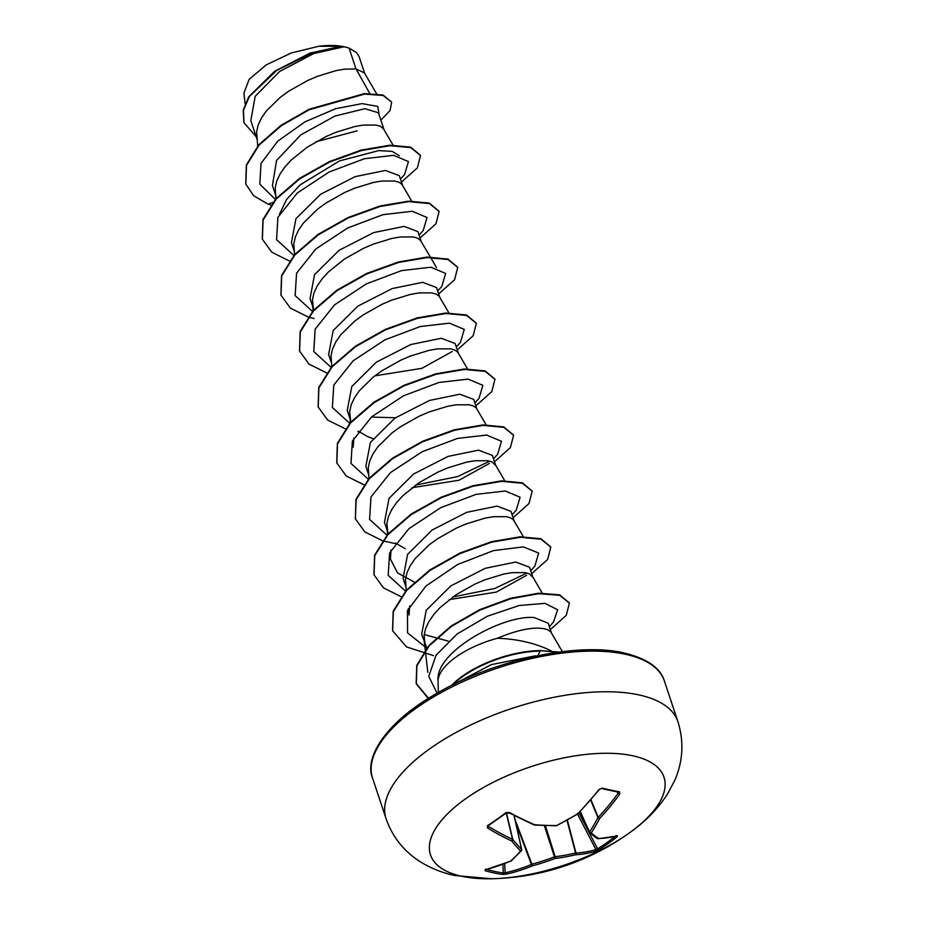 <?xml version="1.0" encoding="UTF-8"?>
<svg xmlns="http://www.w3.org/2000/svg" width="925" height="925" viewBox="0 0 925 925"><rect width="100%" height="100%" fill="white"/><g stroke="black" fill="none" stroke-linecap="round" stroke-linejoin="round"><path stroke-width="1.39" d="M618.131 791.997A1.318 1.018 -80.1 0 0 619.553 791.823L619.773 794.043A246.015 189.798 96.1 0 1 599.678 818.452A245.726 126.471 81.2 0 1 591.202 832.939A245.726 41.047 61.4 0 0 598.579 838.524A246.015 120.088 49.8 0 0 617.507 835.795L617.102 836.824A245.83 207.235 68.5 0 1 598.822 849.705L595.561 851.278A246.015 138.207 -119.9 0 1 575.512 854.793A245.726 197.302 -136.2 0 1 554.988 858.481A245.726 225.203 127.4 0 1 532.523 865.812A246.015 189.798 96.1 0 1 506.114 874.206L502.425 874.414A245.83 159.424 -99.3 0 1 493.742 872.888A245.83 159.424 -99.3 0 1 485.058 870.668A1.318 0.96 -73.5 0 0 486.007 869.604M506.634 812.416A1.318 0.648 -127.3 0 1 506.484 812.867L506.484 812.867A1.318 0.648 -127.3 0 1 505.79 812.774L509.467 812.462A246.015 120.088 49.8 0 0 534.766 824.742A245.726 179.219 32 0 0 556.781 825.505A245.726 207.108 -43.1 0 0 577.755 813.722A246.015 171.692 -72.4 0 0 598.914 789.534L602.187 788.065A245.83 79.943 34.2 0 0 611.055 790.158A245.83 79.943 34.2 0 0 619.553 791.823M386.083 818.752C392.628 837.298 404.225 851.752 420.875 862.112C431.351 868.506 442.705 872.98 454.927 875.536L491.557 878.75A123.025 51.962 -18.4 0 1 461.795 876.287A123.025 51.962 -18.4 0 1 466.027 798.483A123.025 51.962 -18.4 0 1 632.688 755.76A123.025 51.962 -18.4 0 1 629.405 832.893A123.025 51.962 -18.4 0 1 432.958 859.949A123.025 51.962 -18.4 0 1 579.374 755.239A123.025 51.962 -18.4 0 1 629.405 832.893C645.06 821.92 657.71 809.04 667.376 794.251L674.545 780.827C683.032 761.553 684.153 741.838 677.921 721.662A153.781 64.958 -18.4 0 0 638.817 694.883A153.781 64.958 -18.4 0 0 467.934 726.333A153.781 64.958 -18.4 0 0 386.083 818.752L372.555 778.11A153.781 64.958 161.6 0 1 454.418 685.691A153.781 64.958 161.6 0 1 625.288 654.241A153.781 64.958 161.6 0 1 664.404 681.02L677.921 721.662M485.058 870.668L485.255 869.697A246.015 171.692 -72.4 0 0 510.612 861.071A245.726 108.387 -88.8 0 0 520.567 851.046A245.726 59.131 -109.3 0 1 511.698 840.998A246.015 138.207 -119.9 0 1 487.521 827.944L487.51 825.667A245.83 127.766 -57.4 0 0 496.656 819.481A245.83 127.766 -57.4 0 0 505.79 812.774M551.335 650.969L549.693 650.125C534.28 642.91 516.844 638.955 497.396 638.273A61.767 26.085 -18.4 0 0 438.045 680.361L438.346 692.501M551.416 632.897L548.201 623.219L534.188 617.565C503.489 614.593 435.34 651.454 438.045 680.361M562.365 651.651L550.78 631.902L548.016 629.844L543.611 628.549L537.691 628.11C526.764 628.156 513.329 631.544 497.396 638.273M376.579 93.76L364.427 72.936L355.998 68.913L349.107 48.181A61.767 26.085 161.6 0 0 344.331 46.828A61.767 26.085 161.6 0 0 344.077 46.782L313.76 53.523L279.535 71.56L255.184 96.316L250.814 120.608L256.884 138.854M369.757 93.425L355.998 68.913L344.389 69.167L336.099 70.612L317.425 76.324L307.632 80.521L288.681 91.193L280.136 97.449L266.273 111.058L261.405 118.111L258.144 125.083L256.618 131.847L257.705 146.034M393.079 145.098L384.083 129.858L378.394 112.769L364.901 108.676L334.908 116.076L300.764 134.888L276.563 160.453L272.424 185.543M383.69 128.991L380.533 126.355L376.117 125.06L362.993 125.118L354.714 126.552L336.029 132.263L326.236 136.461L307.285 147.133L291.19 160.06L284.877 166.997L280.009 174.05L276.748 181.034L275.222 187.787L275.951 198.759M315.957 141.791L357.154 130.841M402.537 185.358L399.322 175.681L385.447 170.443L355.061 176.675L320.582 194.285L295.954 218.682L291.421 242.639L294.104 250.744M411.694 201.037L401.913 184.364L399.137 182.294L394.732 181.011L381.609 181.057L373.318 182.491L354.645 188.203L344.852 192.4L325.901 203.084L317.356 209.327L303.493 222.948L298.625 229.99L295.364 236.973L293.826 243.726L294.555 254.699M430.298 256.977L421.303 241.749L417.927 231.62L404.063 226.382L373.654 232.614L339.128 250.27L314.546 274.667L310.025 298.578L314.014 310.349M420.91 240.882L417.753 238.245L413.336 236.95L400.213 236.997L391.934 238.43L373.249 244.142L363.456 248.339L344.505 259.023L328.41 271.95L322.097 278.887L317.229 285.929L313.968 292.913L312.442 299.665L313.39 308.707M439.757 297.237L436.542 287.559L422.667 282.333L392.258 288.565L357.802 306.163L333.185 330.549L328.629 354.529L331.323 362.623M448.914 312.916L439.121 296.254L436.357 294.185L431.952 292.89L418.828 292.936L410.538 294.381L391.865 300.093L382.06 304.29L363.12 314.962L354.576 321.218L340.701 334.827L335.844 341.88L332.584 348.852L331.046 355.616L331.774 366.589M374.856 375.839L421.823 368.347L452.163 351.558M458.372 353.188L455.146 343.51L441.283 338.272L410.897 344.505L376.394 362.126L351.778 386.534L347.245 410.469L351.049 421.788M467.796 369.329L457.736 352.194L454.973 350.124L450.556 348.829L437.433 348.887L429.154 350.321L410.469 356.033L400.675 360.23L381.724 370.902L373.18 377.157L359.316 390.778L354.448 397.819L351.188 404.803L349.662 411.556L350.61 420.597M476.976 409.127L473.762 399.45L459.887 394.212L429.454 400.456L394.963 418.1L370.382 442.485L365.849 466.408L368.543 474.513M358.229 431.189L368.15 436.877L373.029 438.589M486.134 424.806L476.34 408.133L473.577 406.075L469.172 404.78L456.048 404.826L447.758 406.26L429.084 411.972L419.279 416.169L400.34 426.853L391.795 433.097L377.92 446.717L373.064 453.759L369.803 460.743L368.266 467.495L368.994 478.468M412.076 487.729L459.078 480.225L489.383 463.448M495.592 465.067L492.366 455.389L478.502 450.163L448.093 456.395L413.648 473.982L389.02 498.367L384.465 522.359L388.454 534.118M495.742 465.518L492.192 462.014L487.776 460.719L474.652 460.766L466.373 462.199L447.688 467.911L437.895 472.108L418.944 482.792L402.849 495.719L396.536 502.657L391.668 509.698L388.408 516.682L386.881 523.434L387.829 532.476M510.97 511.34L497.107 506.102L466.72 512.323L432.183 529.979L407.601 554.376L403.08 578.298L405.763 586.392M523.353 536.685L513.56 520.023L510.797 517.954L506.391 516.659L493.256 516.705L484.978 518.15L466.304 523.862L456.499 528.059L437.56 538.732L429.003 544.987L415.14 558.596L410.272 565.649L407.023 572.633L405.485 579.385L406.214 590.358M449.296 599.608L496.343 592.093L526.602 575.327M532.812 576.957L529.586 567.279L515.722 562.042L485.267 568.297L450.799 585.918L426.217 610.303L421.673 634.238L426.945 648.483M532.962 577.408L529.412 573.893L524.995 572.598L511.872 572.656L503.593 574.09L484.908 579.802L475.115 583.999L456.164 594.671L440.069 607.598L433.756 614.547L428.888 621.588L425.627 628.572L424.101 635.325L425.049 644.367M276.17 196.828L276.795 198.459M395.449 543.079L405.37 548.768M341.475 46.319L318.871 46.25L291.387 52.933L266.25 64.854L249.137 79.365L243.911 93.182L245.125 103.831M349.442 48.297L356.53 52.598L359.212 56.992M275.361 199.43L259.821 184.179L261.023 163.424L277.697 141.224L304.972 121.846L335.671 108.699L362.068 103.612L377.77 106.41L379.169 115.082M273.442 202.344L268.042 204.159L253.635 195.695L245.842 184.144L246.489 165.402L259.104 145.075L281.304 125.719L309.32 109.705L364.566 94.096L383.17 95.483L391.668 102.12L390.096 110.491L380.846 120.123M256.202 136.796L243.992 122.724L243.46 110.168L249.38 96.547L276.587 70.52L313.251 52.482L344.077 46.782M245.773 183.913L246.339 164.939L258.954 144.601L281.154 125.245L309.17 109.243L364.404 93.633L383.019 95.021L391.668 102.12M243.923 122.482L243.229 110.075L248.733 96.859L274.505 71.364L310.025 53.083L341.117 46.308L343.984 46.77M448.452 641.198L424.193 634.515M408.307 608.65L409.035 614.986L409.694 605.863M414.365 582.16L397.542 572.922L390.419 559.047L391.102 549.901M353.2 447.157L353.87 438.045M395.461 417.742L371.353 417.094M279.454 214.242L286.588 199.488L300.209 184.803L339.475 160.938L378.73 150.59L392.246 151.388L399.288 155.724M453.273 684.604L491.221 664.659L535.413 655.813M400.467 179.126L404.583 174.548L408.445 161.574L393.622 155.331L364.45 158.707L329.092 172.027L297.307 192.99L277.939 217.271L276.54 239.667L293.884 255.462M419.083 235.066L423.199 230.498L427.061 217.525L412.238 211.282L383.066 214.646L347.696 227.966L315.911 248.929L296.555 273.222L295.144 295.607L312.488 311.413M437.687 291.005L441.803 286.438L445.665 273.465L430.842 267.221L401.67 270.586L366.3 283.906L334.526 304.88L315.159 329.161L313.76 351.558L331.104 367.352M456.303 346.956L460.419 342.377L464.281 329.404L449.458 323.16L420.285 326.525L384.916 339.845L353.13 360.819L333.775 385.101L332.364 407.497L349.708 423.292M474.907 402.895L479.023 398.317L482.885 385.343L468.062 379.1L438.889 382.476L403.531 395.796L371.746 416.759L352.379 441.04L350.98 463.437L368.323 479.231M415.637 485.082L457.563 476.595L489.718 461.136M493.511 458.835L497.638 454.267L501.489 441.294L486.666 435.051L457.505 438.415L422.135 451.735L390.35 472.698L370.983 496.991L369.584 519.387L386.928 535.182M512.126 514.774L516.243 510.207L520.104 497.234L505.281 490.99L476.121 494.355L440.751 507.675L408.966 528.637L389.598 552.93L388.199 575.327L405.543 591.121M452.857 596.972L494.783 588.485L526.938 573.014M530.73 570.725L534.858 566.146L538.639 553.046L523.319 546.895L493.476 550.618L457.632 564.493L425.951 586.022L407.451 610.639L407.59 632.931L426.726 648.124M549.346 626.664L553.462 622.097L557.659 609.795L545.045 603.378L519.226 605.493L487.313 616.258L457.17 633.96L435.999 655.339L428.772 676.372L437.086 693.23M268.042 204.159L270.828 205.073M401.45 182.063L417.36 167.864L420.517 155.539L410.804 147.618L390.003 145.688L361.455 150.555L329.682 162.014L299.7 178.86L276.251 199.06L263.082 220.069L262.376 239.217L271.788 252.19L289.433 261.023M420.054 238.014L435.976 223.815L439.132 211.478L429.42 203.569L408.619 201.627L380.071 206.495L348.297 217.953L318.316 234.8L294.867 254.999L281.697 276.008L280.98 295.156L290.392 308.129L308.048 316.963M308.453 317.09L314.072 318.558M438.67 293.953L454.58 279.755L457.736 267.418L448.024 259.509L427.223 257.566L398.675 262.434L366.901 273.904L336.92 290.751L313.471 310.939L300.301 331.948L299.596 351.095L308.996 364.08L326.652 372.902M457.274 349.893L473.195 335.694L476.352 323.368L466.639 315.448L445.838 313.506L417.291 318.373L385.505 329.843L355.524 346.69L332.075 366.89L318.905 387.899L318.2 407.046L327.739 420.123L345.672 428.969M357.882 431.686L359.097 431.871M475.889 405.832L491.799 391.633L494.956 379.308L485.243 371.387L464.442 369.457L435.895 374.324L404.121 385.783L374.139 402.629L350.691 422.829L337.521 443.827L336.816 462.974L346.216 475.959L363.872 484.792M494.493 461.783L510.415 447.584L513.572 435.247L503.847 427.338L483.047 425.396L454.499 430.264L422.725 441.722L392.743 458.58L369.295 478.768L356.125 499.778L355.42 518.925L364.832 531.898L382.488 540.732M382.892 540.859L395.091 543.565M513.109 517.722L529.019 503.524L532.176 491.198L522.463 483.278L501.662 481.335L473.114 486.203L441.341 497.662L411.359 514.508L387.91 534.708L374.741 555.717L374.035 574.876L383.436 587.849L401.092 596.671M531.713 573.662L547.635 559.463L550.791 547.137L541.067 539.217L520.266 537.286L491.718 542.143L459.945 553.613L429.963 570.459L406.514 590.647L393.345 611.656L392.639 630.804L406.549 646.91L433.536 655.64M550.329 629.601L566.239 615.403L569.395 603.077L559.66 595.284L538.72 593.688L510.623 598.764L479.855 610.13L451.227 626.514L429.119 645.904L416.886 665.861L416.331 683.922L428.275 698.491M557.81 652.241L540.061 650.587L559.174 652.056M420.436 155.308L410.654 147.156L389.853 145.213L361.293 150.081L329.52 161.551L299.538 178.398L276.089 198.597L262.92 219.607L262.295 238.985M439.051 211.247L429.269 203.095L408.468 201.164L379.909 206.021L348.147 217.491L318.154 234.337L294.705 254.537L281.535 275.534L280.911 294.925M457.655 267.186L447.873 259.046L427.061 257.104L398.513 261.972L366.739 273.43L336.758 290.277L313.321 310.476L300.151 331.485L299.515 350.864M476.271 323.137L466.489 314.986L445.677 313.043L417.129 317.911L385.355 329.369L355.373 346.228L331.925 366.427L318.755 387.425L318.131 406.815M494.875 379.077L485.093 370.925L464.292 368.983L435.744 373.85L403.971 385.32L373.989 402.155L350.54 422.355L337.371 443.364L336.735 462.743M513.491 435.016L503.697 426.864L482.896 424.933L454.348 429.801L422.575 441.26L392.593 458.106L369.144 478.306L355.975 499.315L355.35 518.694M532.095 490.967L522.313 482.815L501.512 480.873L472.964 485.741L441.19 497.199L411.209 514.046L387.748 534.245L374.579 555.254L373.954 574.633M550.71 546.906L540.917 538.755L520.116 536.812L491.568 541.68L459.794 553.138L429.813 569.985L406.364 590.185L393.194 611.194L392.558 630.572M569.314 602.846L559.509 594.81L538.558 593.226L510.461 598.29L479.705 609.668L451.065 626.052L428.969 645.43L416.736 665.387L416.181 683.459L428.564 698.317M349.268 48.239A61.432 25.946 161.6 0 0 349.095 48.169A61.432 25.946 161.6 0 0 318.871 46.25M452.672 684.905A68.647 28.999 -18.4 0 1 540.212 651.05L537.807 655.663M451.481 685.494A68.647 28.999 -18.4 0 1 540.061 650.587M488.504 825.551L488.469 826.349A244.697 137.455 60.1 0 0 512.508 839.333L512.774 839.461A1.318 1.075 140.7 0 1 511.698 840.998A1.318 0.856 114.6 0 0 512.508 839.333L506.264 813.029M506.461 812.878L512.774 839.461A244.408 58.818 70.7 0 0 521.596 849.439L521.607 849.844M502.425 874.414A1.318 0.983 -82.2 0 0 503.339 872.957L505.166 872.818A244.697 188.781 -83.9 0 0 531.447 864.47L531.863 864.228A244.408 223.989 -52.6 0 0 554.191 856.943L555.162 856.689A244.408 196.25 43.8 0 0 575.581 853.023L575.986 853.047A244.697 137.455 60.1 0 0 595.92 849.555L597.562 848.803A244.512 206.125 -111.5 0 0 615.079 836.512M580.287 811.537L589.514 832.038A1.318 0.983 -146.5 0 0 591.202 832.939A1.318 1.203 130.1 0 1 589.491 832.488L589.514 832.038A244.408 125.788 -98.8 0 0 597.943 817.631L598.221 817.365A244.697 188.781 -83.9 0 0 618.224 793.083L617.218 792.02M602.187 788.065A1.318 0.937 -75.7 0 1 601.227 788.516L618.386 792.135M619.773 794.043L618.224 793.083M590.705 800.067L597.943 817.631A1.318 0.925 -152.6 0 0 599.678 818.452A1.318 0.59 -136.7 0 1 598.221 817.365L590.971 799.767M601.227 788.516L598.914 789.534M578.206 813.676L577.952 813.873A1.318 1.318 0 0 0 578.206 813.676L599.354 789.511M577.743 813.272L577.952 813.873L556.781 825.505A1.318 0.601 -90.6 0 1 556.411 825.794A1.318 1.318 0 0 0 557 825.643M617.507 835.795A1.318 1.122 75 0 1 617.148 835.98L598.024 838.744A1.318 1.075 88 0 0 598.579 838.524A1.318 1.249 123.4 0 1 597.249 838.524A1.318 1.318 0 0 0 598.024 838.744A1.318 1.075 88 0 1 597.758 838.709M617.148 835.98L616.143 835.483M534.257 824.961L534.766 824.742A1.318 0.833 -67.3 0 1 533.991 824.927A1.318 1.318 0 0 0 534.396 825.031L556.411 825.794M617.102 836.824A1.318 0.694 -128.8 0 1 615.969 836.293M598.822 849.705A1.318 0.705 -121.6 0 1 597.562 848.803L578.946 812.913M533.991 824.927L508.704 812.659A1.318 0.717 -61.2 0 0 509.467 812.462M595.561 851.278A1.318 1.087 -106.7 0 0 595.92 849.555L577.547 814.127M567.025 820.302L575.581 853.023A1.318 0.705 -103.3 0 1 575.512 854.793A1.318 1.052 -93.5 0 0 575.986 853.047L567.372 820.117M488.458 825.239A1.318 0.74 -122.9 0 1 488.227 825.736L488.227 825.736A1.318 0.74 -122.9 0 1 487.51 825.667M488.469 826.349A1.318 0.752 121.9 0 1 487.521 827.944M544.339 825.609L554.988 858.481A1.318 0.659 -97.1 0 0 555.162 856.689L545.392 825.655M515.734 822.764L531.447 864.47A1.318 0.775 -112.5 0 0 532.523 865.812L515.017 819.515M514.092 815.538L521.596 849.439A1.318 1.133 136.1 0 1 520.567 851.046A1.318 1.052 -138.8 0 0 521.376 850.746A1.318 1.318 0 0 0 521.665 849.578L514.15 815.572M521.584 849.971A1.318 1.052 -138.8 0 1 521.376 850.746L511.352 860.84A1.318 1.098 -131.3 0 1 510.612 861.071A1.318 0.809 -113.4 0 0 511.005 861.059A1.318 1.318 0 0 0 511.352 860.84M506.114 874.206A1.318 0.809 -102.7 0 1 505.166 872.818L504.692 863.649M511.12 860.99A1.318 0.809 -113.4 0 1 511.005 861.059L485.579 869.708A1.318 0.867 -103.9 0 1 485.255 869.697M486.723 869.419A244.512 158.557 80.7 0 0 494.702 871.431A244.512 158.557 80.7 0 0 503.339 872.957L502.888 864.332M589.41 832.303L580.125 811.699M488.088 825.782L506.484 812.867L508.704 812.659C506.599 811.699 512.751 814.162 506.484 812.867M372.555 778.11C363.826 757.193 386.916 721.431 436.669 693.461C493.476 659.953 577.686 641.927 624.017 652.946C647.061 658.565 660.519 667.931 664.404 681.02M510.982 511.34L514.196 521.006M272.424 185.555L275.5 194.805M359.224 56.992L364.808 73.792M427.801 672.348L425.315 650.564M425.246 649.986L424.124 640.181M542.466 593.503L532.569 576.541M390.419 559.047L389.703 552.711M387.667 534.985L386.904 528.291M505.015 481.208L495.349 464.651M350.39 422.528L349.685 416.412M313.228 311.205L312.465 304.522M436.507 267.603L430.576 257.439M491.557 878.75A246.05 246.05 0 0 0 629.405 832.893M580.114 811.711L589.422 832.407A1.318 1.318 0 0 0 589.78 832.87L597.249 838.524M485.741 869.003L485.579 869.708"/></g></svg>
